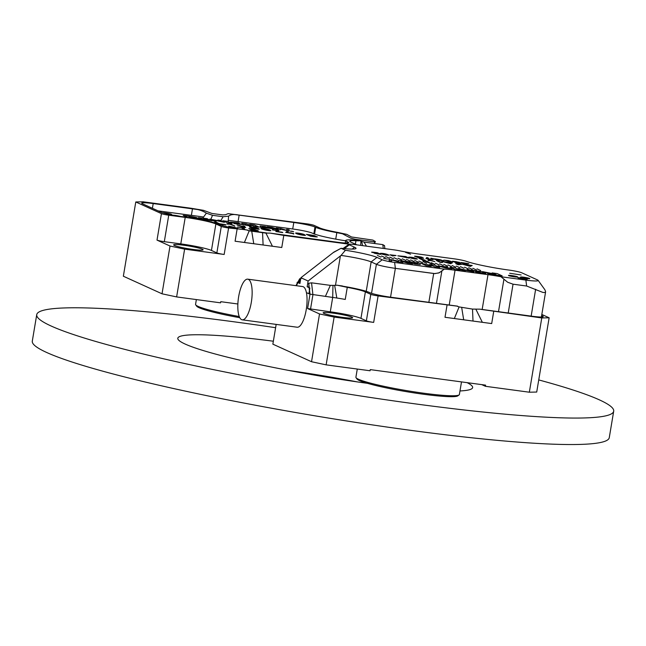 <?xml version="1.0" encoding="UTF-8"?>
<svg xmlns="http://www.w3.org/2000/svg" width="646" height="646" viewBox="0 0 646 646"><rect width="100%" height="100%" fill="white"/><g stroke="black" fill="none" stroke-linecap="round" stroke-linejoin="round"><path stroke-width="0.97" d="M545.054 290.07L545.604 291.847L545.054 290.07M333.166 252.651L341.072 248.29L345.408 250.26L341.048 255.428L308.118 281.018L300.891 277.732L333.812 252.142L341.072 248.29L345.408 250.26L341.048 255.428L308.118 281.018L300.891 277.732L333.166 252.651M297.758 282.334L299.93 283.489L300.891 277.732L299.93 283.489L297.217 282.254L296.635 285.75L297.217 282.254L297.758 282.334M307.157 286.776L308.118 281.018L307.157 286.776L309.022 287.026L307.157 286.776L309.87 288.003L307.157 286.776M371.151 261.913A24.621 2.277 9.5 0 0 341.048 255.428A24.621 2.277 9.5 0 1 371.151 261.913L366.234 291.314L371.151 261.913L376.965 257.399A29.894 2.762 9.5 0 0 345.408 250.26A29.894 2.762 9.5 0 1 376.965 257.399L382.206 259.781A9.965 0.921 9.5 0 0 394.609 262.429L395.368 268.348A15.238 1.405 -170.5 0 1 376.392 264.295L371.151 261.913L376.965 257.399L382.206 259.781A9.965 0.921 9.5 0 0 394.609 262.429L395.368 268.348A15.238 1.405 -170.5 0 1 376.392 264.295L371.151 261.913M354.549 247.216A29.894 2.762 -170.5 0 1 355.857 248.605A29.894 2.762 -170.5 0 1 341.072 248.29A29.894 2.762 -170.5 0 0 355.857 248.605A29.894 2.762 -170.5 0 0 354.549 247.216L352.151 249.081L354.549 247.216L349.308 244.834L354.549 247.216M355.575 244.689A9.965 0.921 9.5 0 0 348.872 244.366A9.965 0.921 9.5 0 0 349.308 244.834L344.415 248.637L349.308 244.834A9.965 0.921 9.5 0 1 348.872 244.366L343.034 248.5L348.872 244.366A9.965 0.921 9.5 0 1 355.575 244.689L393.882 249.849L355.575 244.689M400.076 250.89A9.375 0.864 9.5 0 0 393.882 249.849A9.375 0.864 9.5 0 1 400.076 250.89A29.894 2.762 -170.5 0 0 419.795 254.209A29.894 2.762 -170.5 0 1 400.076 250.89M454.356 258.86L419.795 254.209L454.356 258.86A9.965 0.921 9.5 0 1 466.186 261.283A9.965 0.921 9.5 0 0 454.356 258.86M509.347 270.133A36.346 3.359 -170.5 0 1 466.186 261.283A36.346 3.359 -170.5 0 0 509.347 270.133A9.965 0.921 9.5 0 1 521.758 272.79A9.965 0.921 9.5 0 0 509.347 270.133M441.864 270.989L438.739 272.975L434.346 273.581L395.368 268.348L390.547 297.184L395.368 268.348L435.008 273.613L439.312 272.733L444.246 269.116L394.609 262.429L444.246 269.116A24.621 2.277 9.5 0 1 455.042 270.222A24.621 2.277 9.5 0 0 444.246 269.116L441.864 270.989L436.446 303.37L441.864 270.989M242.242 319.827L297.16 327.223A20.519 6.686 -82.3 0 0 305.057 315.175A20.519 6.686 -82.3 0 0 306.422 292.638L308.901 293.76L309.87 288.003L308.901 293.76L306.422 292.638A20.519 6.686 -82.3 0 0 303.273 286.743A20.519 6.686 -82.3 0 0 302.635 286.558L247.717 279.161A20.519 6.686 -82.3 0 0 238.358 298.605A20.519 6.686 -82.3 0 0 242.242 319.827A20.519 6.686 -82.3 0 0 251.464 301.383A20.519 6.686 -82.3 0 0 248.347 279.347A20.519 6.686 -82.3 0 0 247.717 279.161M537.302 279.847L521.758 272.79L537.302 279.847A18.169 1.68 9.5 0 1 538.142 280.388A18.169 1.68 9.5 0 0 537.302 279.847M520.773 277.255A4.692 0.436 -170.5 0 1 520.539 277.077A4.692 0.436 -170.5 0 1 525.238 277.425A4.692 0.436 -170.5 0 1 529.793 278.62A4.692 0.436 -170.5 0 1 525.868 278.402A4.692 0.436 -170.5 0 1 520.773 277.255A4.692 0.436 -170.5 0 1 520.539 277.077A4.692 0.436 -170.5 0 1 525.238 277.425A4.692 0.436 -170.5 0 1 529.793 278.62A4.692 0.436 -170.5 0 1 525.868 278.402A4.692 0.436 -170.5 0 1 520.773 277.255M508.693 275.632A4.692 0.436 -170.5 0 1 508.459 275.446A4.692 0.436 -170.5 0 1 513.158 275.794A4.692 0.436 -170.5 0 1 517.712 276.997A4.692 0.436 -170.5 0 1 513.78 276.771A4.692 0.436 -170.5 0 1 508.693 275.632A4.692 0.436 -170.5 0 1 508.459 275.446A4.692 0.436 -170.5 0 1 513.158 275.794A4.692 0.436 -170.5 0 1 517.712 276.997A4.692 0.436 -170.5 0 1 513.78 276.771A4.692 0.436 -170.5 0 1 508.693 275.632M518.173 278.006A4.692 0.436 -170.5 0 1 517.947 277.828A4.692 0.436 -170.5 0 1 522.638 278.176A4.692 0.436 -170.5 0 1 527.193 279.371A4.692 0.436 -170.5 0 1 523.268 279.153A4.692 0.436 -170.5 0 1 518.173 278.006A4.692 0.436 -170.5 0 1 517.947 277.828A4.692 0.436 -170.5 0 1 522.638 278.176A4.692 0.436 -170.5 0 1 527.193 279.371A4.692 0.436 -170.5 0 1 523.268 279.153A4.692 0.436 -170.5 0 1 518.173 278.006M525.876 280.106L500.957 276.746A24.621 2.277 9.5 0 0 487.996 274.655L455.042 270.222L449.212 305.049L455.042 270.222L487.996 274.655L482.166 309.466L487.996 274.655A24.621 2.277 9.5 0 1 500.957 276.746L507.667 282.254L513.045 284.192L507.667 282.254L500.957 276.746L525.876 280.106A18.169 1.68 9.5 0 0 538.142 280.388L544.723 289.529L538.142 280.388A18.169 1.68 9.5 0 1 525.876 280.106L526.635 286.025L542.955 292.452L544.958 292.525L545.604 291.847L544.958 292.525L542.955 292.452L526.635 286.025L513.045 284.192L508.216 313.027L513.045 284.192L526.635 286.025L525.876 280.106M238.342 228.87L241.063 229.257A16.998 1.567 -170.5 0 1 219.89 224.735L219.172 224.404A28.133 2.6 -170.5 0 0 184.134 216.911L181.938 216.62A16.998 1.567 -170.5 0 1 160.765 212.09L142.516 203.797A16.998 1.567 -170.5 0 1 141.676 203.135A16.998 1.567 -170.5 0 1 153.199 203.563L152.408 208.295M335.734 239.133L336.816 232.641A28.723 2.657 -170.5 0 1 315.692 227.344L314.973 227.012L313.835 233.812M336.816 232.641L342.493 233.787L350.867 238.221L355.203 239.262L374.866 241.911L375.334 241.556A12.306 4.013 -82.3 0 0 375.326 241.523L372.847 240.086L351.481 236.969L346.821 234.369L337.648 232.399A24.621 2.277 -170.5 0 1 319.536 227.86L314.118 225.397A5.862 0.541 9.5 0 0 306.818 223.839L228.127 213.648L239.157 215.134L238.067 221.635M292.711 228.991L293.801 222.49L239.157 215.134C234.215 214.052 230.703 214.391 228.603 216.16L223.088 216.733L212.502 215.312L206.381 213.164C202.359 210.58 197.724 209.143 192.468 208.844L153.199 203.563M293.801 222.49A16.998 1.567 -170.5 0 1 314.973 227.012M241.063 229.257L228.595 227.981L224.162 254.467L184.619 249.138L176.624 296.918L220.561 302.837L220.754 301.682L237.865 303.991M161.443 213.624A5.862 0.541 9.5 0 0 168.743 215.191L164.31 241.669A5.862 0.541 -170.5 0 1 157.01 240.11L161.443 213.624L135.781 201.964L143.146 201.802L191.208 208.27L203.498 210.33L211.953 213.463L222.749 214.916L225.494 214.738L228.127 213.648M224.162 254.467A5.862 0.541 -170.5 0 1 216.862 252.901L211.444 250.438A24.621 2.277 9.5 0 0 180.783 243.889L185.216 217.403L168.743 215.191M185.216 217.403A24.621 2.277 -170.5 0 1 215.877 223.96L221.295 226.423A5.862 0.541 9.5 0 0 228.595 227.981M191.377 215.352L192.468 208.844L203.498 210.33M239.787 317.711A51.284 4.74 -170.5 0 1 196.667 306.18L195.706 304.839A52.455 4.845 9.5 0 0 239.246 316.54M356.697 244.842L356.697 244.842A5.862 0.541 9.5 0 0 356.406 244.616L350.98 242.153A24.621 2.277 -170.5 0 1 349.769 241.192A24.621 2.277 -170.5 0 1 355.946 240.716C359.628 240.926 361.275 240.724 360.872 240.126M347.693 242.977L347.863 241.959L347.136 241.636A28.723 2.657 -170.5 0 1 345.723 240.514A28.723 2.657 -170.5 0 1 352.926 239.957L360.557 240.611L360.848 241.095L360.557 240.611M347.863 241.959A16.998 1.567 -170.5 0 1 348.703 242.621A16.998 1.567 -170.5 0 1 337.18 242.202L270.149 233.117M272.434 246.247L265.918 233.101L270.044 233.101L283.796 235.419L281.769 247.507L244.422 242.476L249.186 230.848L246.869 230.041M349.357 244.245L283.796 235.419M135.781 201.964L123.354 276.222L162.025 293.801L170.019 246.021L184.619 249.138M157.01 240.11L170.019 246.021M176.624 296.918L162.025 293.801M237.106 229.128L235.087 241.216L244.422 242.476M183.771 245.238A14.947 1.381 9.5 0 0 173.637 244.866A14.947 1.381 9.5 0 0 188.148 248.694A14.947 1.381 9.5 0 0 203.119 249.8A14.947 1.381 9.5 0 0 183.771 245.238M164.31 241.669L180.783 243.889M355.946 240.716L355.373 244.148M196.36 299.574L195.56 304.363A52.455 4.845 9.5 0 0 195.706 304.839M238.414 228.878L241.442 229.249M265.918 233.101L249.186 230.848M263.1 244.987L262.575 233.02M253.757 243.736L251.787 231.567M384.427 245.658L382.828 244.624L364.013 242.089L360.848 241.095M366.476 246.158L364.013 242.089M360.775 240.578L356.229 240.029M362.592 245.633L361.687 241.612M360.743 245.391L360.888 240.998M374.099 243.445L375.334 241.556M202.812 218.049L206.381 213.164M210.911 219.131L212.502 215.312M220.819 220.641L223.088 216.733M228.151 221.651L228.603 216.16M290.797 231.09L292.703 231.349L290.635 231.244M293.47 231.72L292.703 231.349M292.872 231.575L291.128 231.139L292.872 231.575M220.205 221.118L217.888 220.068L220.238 220.383L224.388 222.321L213.18 219.971L216.111 221.303L213.753 220.98L209.756 219.115L220.205 221.118L209.821 219.188M267.194 227.909L260.16 227.23L260.112 226.011L265.013 226.552L273.557 229.031L267.194 227.909M258.352 228.539C257.423 227.618 250.228 226.504 249.429 226.819C249.388 227.812 258.586 229.588 259.288 229.104L258.352 228.539M269.899 230.097C268.97 229.177 261.775 228.062 260.976 228.377C260.936 229.362 270.133 231.139 270.835 230.654L269.899 230.097M304.541 234.756C303.612 233.836 296.417 232.721 295.618 233.036C295.577 234.03 304.775 235.806 305.477 235.322L304.541 234.756M227.578 224.194L229.58 224.162L234.845 226.019L230.574 224.081L227.578 224.194M207.318 221.013L206.542 220.843M293.349 233.408L287.518 232.625L288.197 231.841L286.501 231.607L285.782 232.374L293.89 233.779M225.349 224.558L219.801 223.815L214.722 222.038L218.695 223.847L225.898 224.929M243.025 225.85L242.42 226.245L237.025 225.042L244.067 227.263L245.73 227.489L243.873 226.641L244.842 226.092L243.025 225.85L244.818 226.205M282.27 232.221L277.522 231.583L278.733 230.8L278.305 230.598L272.426 229.806L277.077 230.614L275.842 231.405L276.27 231.599L282.811 232.592M317.323 236.888L314.505 236.073C315.821 235.943 314.424 235.556 310.306 234.91L306.487 234.393L310.46 236.202C317.372 237.187 318.72 237.147 314.505 236.073L315.296 236.032M255.017 229.839L253.361 229.152C249.001 228.442 247.935 228.442 250.172 229.152L251.779 229.5C246.409 229.71 265.207 232.269 255.445 230.057L254.371 229.847L255.315 229.758M250.664 229.645L251.779 229.5L250.624 229.572M258.125 230.921L255.445 230.057L258.061 230.969M248.807 228.668L250.172 229.152M227.045 226.778L221.489 225.325M221.045 225.284L222.846 225.002L220.997 224.751C219.721 224.808 219.293 225.042 219.697 225.454M243.259 227.933L242.549 228.135L243.38 229.136L244.866 229.33L243.72 228.539L244.446 227.909L237.615 226.988L243.259 227.933L242.121 228.385M235.911 227.973L228.716 226.14L235.911 227.973M345.675 240.813A30.483 2.818 -170.5 0 1 312.987 233.456L312.26 233.125A15.238 1.405 9.5 0 0 293.284 229.072L228.264 220.318M158.068 210.862L203.587 216.991M168.913 214.351A4.692 0.436 9.5 0 0 171.561 214.407A4.692 0.436 9.5 0 0 171.327 214.222A4.692 0.436 9.5 0 0 167.015 213.204A4.692 0.436 9.5 0 0 162.59 212.76M180.169 216.37A4.692 0.436 9.5 0 0 172.878 215.15M248.993 230.582L266.75 232.972M280.453 229.782L280.283 229.144C281.123 230.065 279.153 229.984 274.364 228.894L267.291 226.73L272.023 227.368L278.176 229.241L277.974 228.482L276.23 227.933L280.97 228.571L287.01 230.444L286.671 229.338L289.053 229.661L289.206 231.01L280.283 229.144L280.485 229.734M252.061 225.406L248.815 224.97L251.116 226.011L246.409 225.381L241.838 223.306L251.383 225.099L249.784 224.372L254.5 225.01L259.07 227.085L254.354 226.447L252.061 225.406M233.779 223.468L239.529 224.146L230.404 222.062L238.64 222.87L234.748 222.636L243.405 224.663L233.779 223.468M227.545 221.376L232.116 223.459L227.416 222.822L222.846 220.746L227.545 221.376L222.822 220.859M187.833 217.492L183.262 215.417C189.448 215.99 201.56 218.259 195.286 217.847L201.407 219.325L196.101 218.606L190.586 217.145C193.348 217.339 192.694 217.064 188.6 216.337L192.54 218.13L190.772 217.888M197.07 217.872L195.262 217.968C201.544 218.38 189.431 216.111 183.246 215.53M190.586 217.145L191.41 217.363M204.168 218.857L203.167 218.348L207.172 218.639L198.298 217.645L202.045 219.277L211.953 220.738L204.839 219.164L208.618 219.454L204.144 218.97L209.272 219.882M290.312 231.074L293.631 231.696L290.425 231.155M234.797 227.432L230.202 226.391L234.797 227.432M234.853 227.529L233.376 227.158M232.705 227.19L233.359 227.271M234.619 227.658L230.186 226.496M236.371 227.901L237.881 228.393M228.732 226.205L236.412 227.876M242.129 228.442L242.549 228.135M243.704 228.652L244.85 229.451M237.599 227.109L244.422 228.03M222.474 225.624L225.551 226.431M222.087 225.511L227.117 226.754M220.997 224.751L222.83 225.115M220.423 224.953L220.98 224.873M255.235 230.565L253.256 230.234L252.457 229.79L253.434 229.823L256.325 230.63M254.758 230.501L255.21 230.679M252.441 229.911L254.742 230.614M252.82 229.548L251.512 229.29C249.897 228.862 250.365 228.837 252.909 229.241L253.571 229.572L252.804 229.661L253.555 229.685L252.885 229.354M250.608 229.055L252.804 229.661M251.488 229.411L250.438 229.08M254.371 229.847L255.428 230.178M250.155 229.265C247.919 228.555 248.976 228.555 253.345 229.265L255 229.952M252.909 229.241L253.555 229.685M311.55 236.283L315.514 236.694L310.298 235.588L311.566 236.17C316.774 236.751 316.354 236.557 310.298 235.588M309.781 235.362L313.447 235.806M308.715 234.869L309.765 235.475M306.462 234.506L310.282 235.023C314.4 235.669 315.805 236.056 314.489 236.186L317.259 236.937M313.56 235.887L312.333 235.822M277.522 231.583L282.245 232.342M278.305 230.598L278.717 230.913M272.402 229.919L278.289 230.711M277.077 230.614L275.818 231.518M242.42 226.245L243.009 225.963M238.826 225.284L242.395 226.358M237.93 225.276L238.802 225.397M243.873 226.641L245.714 227.602M219.801 223.815L225.333 224.679M216.386 222.264L219.785 223.928M214.698 222.151L216.37 222.377M291.952 233.222L293.324 233.529M291.104 232.835L291.935 233.335M289.416 232.73L291.08 232.956M290.28 232.996L287.518 232.625M286.501 231.607L288.181 231.954M285.766 232.487L286.477 231.72M292.517 233.481L293.445 234.03M230.574 224.081L234.821 226.132M228.773 223.839L230.549 224.194M226.803 223.968L228.757 223.952M303.572 234.869L299.405 234.353L297.249 233.359L302.053 234.167L303.693 235.063M299.405 234.353L303.547 234.991M298.525 233.989L299.389 234.474M297.661 233.594L298.509 234.102M297.435 233.271L297.644 233.707M295.642 233.109C298.864 233.174 301.827 233.763 304.516 234.878L305.429 235.362M268.93 230.21L264.763 229.693L262.607 228.692L267.412 229.5L269.051 230.396M264.763 229.693L268.906 230.323M263.883 229.322L264.747 229.806M263.019 228.926L263.867 229.435M262.793 228.603L263.003 229.047M261 228.442C264.222 228.506 267.186 229.096 269.875 230.21L270.787 230.703M257.383 228.652L253.216 228.135L251.06 227.142L255.864 227.949L257.504 228.845M253.216 228.135L257.358 228.773M252.336 227.763L253.2 228.248M251.472 227.376L252.32 227.885M251.246 227.053L251.455 227.489M249.453 226.891C252.675 226.956 255.638 227.545 258.327 228.66L259.24 229.144M272.023 227.368L267.266 226.843M278.176 229.241L271.998 227.481M280.97 228.571L276.213 228.046M287.01 230.444L280.945 228.684M289.053 229.661L286.654 229.451M289.174 231.034L289.028 229.774M248.815 224.97L251.092 226.132M246.546 223.936L241.822 223.419M248.145 224.663L246.522 224.049M251.383 225.099L248.121 224.776M254.5 225.01L249.768 224.485M259.046 227.198L254.476 225.123M238.64 222.87L230.436 222.127M239.295 223.298L238.624 222.991M243.356 224.711L234.926 222.733M239.4 224.178L234.143 223.629M232.1 223.573L227.529 221.497M200.276 219.172L195.262 217.968M188.6 216.337L192.524 218.243M265.942 227.537L262.381 226.471L262.357 227.174L262.365 226.585L262.357 227.174L265.942 227.537L262.381 227.061L262.381 226.471M265.013 226.552L260.112 226.084M273.533 229.152L264.997 226.665M220.238 220.383L217.864 220.181M224.291 222.361L220.221 220.496M213.18 219.971L216.087 221.416M203.151 218.461L204.144 218.97M207.172 218.639L207.826 219.059M198.354 217.718L207.156 218.752M211.274 220.431L211.928 220.859M204.839 219.164L211.258 220.552M291.693 231.3L292.339 231.389L291.677 231.389M357.464 381.923A149.468 13.808 9.5 0 0 288.536 370.392M275.608 327.708A292.493 27.019 9.5 0 0 36.733 314.642A292.493 27.019 9.5 0 0 320.755 389.57A292.493 27.019 9.5 0 0 613.7 411.195A292.493 27.019 9.5 0 0 599.278 399.817A292.493 27.019 9.5 0 0 538.74 379.921M36.733 314.642L32.3 341.12A292.493 27.019 9.5 0 0 316.322 416.048A292.493 27.019 9.5 0 0 609.267 437.673L613.7 411.195M273.347 341.217A149.468 13.808 9.5 0 0 177.795 338.246A149.468 13.808 9.5 0 0 367.461 383.336M459.984 390.951A149.468 13.808 9.5 0 0 472.638 387.592A149.468 13.808 9.5 0 0 467.115 382.658M306.422 292.638L309.7 294.003L308.731 283.295A12.306 4.013 97.7 0 1 308.748 283.271L310.007 294.14L332.698 297.426A24.621 2.277 -170.5 0 1 336.808 298.016L334.652 285.379L330.356 285.362L311.542 282.827L308.748 283.271M276.165 324.397L272.854 344.156L311.534 361.728L319.528 313.948L334.127 317.073L373.671 322.394A5.862 0.541 -170.5 0 1 366.371 320.836L370.804 294.358L365.378 291.895A24.621 2.277 -170.5 0 0 347.273 287.349L337.123 285.201L348.097 287.115A28.723 2.657 -170.5 0 1 369.229 292.412L369.948 292.735A16.998 1.567 -170.5 0 0 391.121 297.265L457.376 306.123M370.804 294.358A5.862 0.541 9.5 0 0 378.104 295.916L373.671 322.394M447.032 305.195L445.005 317.283L454.34 318.543L459.104 306.915L456.795 306.107L378.104 295.916M296.401 285.718L299.655 279.169A12.306 4.013 -82.3 0 0 299.647 279.137L296.118 285.677M319.528 313.948L307.601 308.53L310.007 294.14M365.378 291.895L360.952 318.373A24.621 2.277 9.5 0 0 330.292 311.816L307.601 308.53M542.236 316.968L542.406 315.959L541.631 315.603M542.406 315.959A16.998 1.567 -170.5 0 1 543.246 316.621A16.998 1.567 -170.5 0 1 531.715 316.193L479.962 309.168L472.501 309.087L459.104 306.915M334.127 317.073L326.133 364.853L370.069 370.764L370.263 369.617L485.598 385.145L485.404 386.292L529.34 392.211L541.768 317.953L481.423 309.426M541.768 317.953L549.14 317.792L536.713 392.049L529.34 392.211M541.816 314.465L549.14 317.792M459.08 394.94L457.739 395.893A51.284 4.74 -170.5 0 1 423.267 394.213A51.284 4.74 -170.5 0 1 357.02 379.032L356.059 377.7A52.455 4.845 9.5 0 0 423.816 393.228A52.455 4.845 9.5 0 0 459.08 394.94A52.455 4.845 9.5 0 0 459.379 394.536L461.494 381.899M326.133 364.853L311.534 361.728M493.714 311.485L491.687 323.573L482.352 322.314L475.836 309.168M454.34 318.543L482.352 322.314M485.404 386.292L482.11 384.798A23.45 2.164 -170.5 0 1 481.755 384.628M342.493 317.364A14.947 1.381 9.5 0 0 352.627 317.735A14.947 1.381 9.5 0 0 338.108 313.908A14.947 1.381 9.5 0 0 323.137 312.801A14.947 1.381 9.5 0 0 342.493 317.364M360.952 318.373L366.371 320.836M347.273 287.349L345.247 299.437A24.621 2.277 9.5 0 0 336.808 298.016M357.278 369.044L355.906 377.224A52.455 4.845 9.5 0 0 356.059 377.7M299.736 278.676L300.56 279.71M299.647 279.137L301.561 278.297M337.123 285.201L334.652 285.379M325.374 296.441L330.356 285.362M330.292 311.816L332.698 297.426L332.973 285.548M480.075 309.184L492.446 310.904M457.594 306.156L445.764 304.621M463.683 319.802L461.704 307.633M473.017 321.054L472.501 309.087M410.59 254.177L405.518 252.344L410.59 254.177M420.95 257.471C427.361 257.617 406.915 254.807 417.865 257.06C412.77 256.817 427.733 259.191 422.476 257.77L420.95 257.471L422.314 257.479M414.684 256.212L416.84 257.068M423.485 258.15L422.476 257.77M426.586 257.601L425.964 258.658L433.07 259.619L427.264 258.699L427.975 257.794L426.586 257.601L427.071 258.077M428.516 258.319L427.975 257.794M430.85 258.198L437.641 260.225L443.697 260.726L430.85 258.198M450.65 261.444C451.53 261.961 450.642 261.969 447.993 261.469L452.45 261.969L448.437 260.588L443.81 260.152L451.11 261.751M458.167 262.171L452.563 261.226C452.563 261.719 454.703 262.195 458.983 262.664L454.978 262.429L460.864 263.358L458.749 262.462C453.88 262.333 452.055 260.564 458.167 262.171C452.055 260.564 453.88 262.333 458.749 262.462M459.548 262.349L452.563 261.226C452.563 261.719 454.703 262.195 458.983 262.664M463.675 262.874L460.848 262.494L465.08 263.939L468.851 263.705L463.675 262.874M489.232 273.218C482.522 272.798 495.579 275.253 502.2 275.866L497.186 273.581L492.131 272.903L496.459 274.865C492.05 274.082 491.331 273.783 494.287 273.977L482.602 271.619L489.232 273.218L487.334 273.21M492.341 273.872L494.287 273.977M479.55 272.119C481.141 272.774 479.833 272.749 475.626 272.039L485.889 273.436L481.779 271.643L471.12 270.068L480.672 272.669M458.45 268.631L462.73 270.577L465.257 270.916L462.706 269.753L473.978 271.934L469.577 269.875L467.05 269.535L470.272 270.997L458.167 268.437M460.162 270.198L455.147 267.92L450.092 267.242L455.107 269.519L460.162 270.198M445.958 268.05L452.038 268.784L442.171 266.507L447.605 266.903L438.012 265.958L445.958 268.05M434.701 265.167L429.647 264.489L432.174 265.635L421.103 263.342L426.126 265.619L431.189 266.305L429.428 265.506L432.909 265.974L434.669 266.774L439.724 267.452L434.701 265.167M420.126 263.205L405.745 261.267L415.015 263.98L420.271 264.569L420.126 263.205M407.473 263.108L412.56 263.794C408.829 262.631 400.98 259.934 398.307 260.58L398.55 261.178L388.916 259.151L389.183 260.645L391.742 260.992L391.298 259.765L397.863 261.816L402.951 262.502L401.061 261.905L400.786 261.057L407.473 263.108M383.587 258.473L387.535 259.07L383.587 258.473M380.995 257.1L377.377 255.461L380.995 257.1M385.145 257.657L381.528 256.018L385.145 257.657M389.296 258.214L385.678 256.575L389.296 258.214M393.446 258.78L389.829 257.132L393.446 258.78M397.597 259.337L393.979 257.697L397.597 259.337M401.747 259.894L398.13 258.255L401.747 259.894M405.898 260.451L402.28 258.812L405.898 260.451M410.048 261.016L406.431 259.369L410.048 261.016M414.199 261.573L410.581 259.926L414.199 261.573M418.35 262.131L414.732 260.491L418.35 262.131M422.5 262.688L418.883 261.049L422.5 262.688M426.651 263.245L423.033 261.606L426.651 263.245M432.117 263.988L425.875 260.831L422.581 260.386L432.117 263.988M434.952 264.367L431.334 262.72L434.952 264.367M439.102 264.925L435.485 263.285L439.102 264.925M443.253 265.482L439.643 263.843L443.253 265.482M447.403 266.039L443.794 264.4L447.403 266.039M451.554 266.604L447.944 264.957L451.554 266.604M455.705 267.161L452.095 265.514L455.705 267.161M459.855 267.719L456.246 266.079L459.855 267.719M464.006 268.276L460.396 266.637L464.006 268.276M468.156 268.833L464.547 267.194L468.156 268.833M472.307 269.398L468.697 267.751L472.307 269.398M476.457 269.955L472.848 268.308L476.457 269.955M480.608 270.512L476.998 268.873L480.608 270.512M455.705 263.641L458.224 264.779L461.704 264.335L455.705 263.641M441.832 261.388L450.569 263.721L452.418 262.817L441.832 261.388M440.096 262.316L442.55 262.534L436.478 260.669L440.096 262.316M434.871 261.606L427.894 259.514L429.622 260.298L428.023 260.685L430.567 260.556L434.871 261.606M422.565 259.95L425.028 260.168L418.955 258.311L422.565 259.95M417.421 259.038C414.724 257.722 411.817 257.1 408.7 257.165C411.373 258.457 414.28 259.078 417.421 259.038L417.429 259.022M409.265 258.166L405.656 256.519L397.815 255.816L409.265 258.166M390.063 254.799L392.574 255.945L396.063 255.501L390.063 254.799M389.094 255.218L389.102 255.202C386.397 253.91 383.482 253.289 380.373 253.345L380.357 253.369C383.038 254.637 385.945 255.267 389.094 255.218M371.579 252.158L374.979 253.022C373.38 253.07 374.632 253.41 378.742 254.056L380.906 254.346L377.288 252.699C370.764 251.835 369.996 251.94 374.979 253.022L374.187 253.062M470.361 266.386L461.624 264.053L472.202 265.482L470.361 266.386M509.678 273.266L521.144 274.97L509.678 273.266M417.784 263.406L417.905 264.077L413.957 262.89L417.784 263.406M384.959 258.658L386.09 258.828L384.959 258.658M458.313 264.472L456.803 263.786L460.041 264.222L458.313 264.472M450.52 263.051L449.939 263.39L446.757 262.542L450.52 263.051M414.482 257.988C420.32 259.813 410.509 258.505 409.79 257.358L414.482 257.988L416.331 258.828M403.669 256.365L407.868 257.859L398.986 256.01L403.669 256.365M392.663 255.63L391.153 254.944L394.391 255.38L392.663 255.63M386.147 254.177C391.985 255.994 382.174 254.685 381.463 253.539L386.147 254.177L387.996 255.017M378.322 253.515L379.477 254.04C374.51 253.272 374.123 253.095 378.322 253.515L375.374 253.256M376.57 252.715L377.958 253.345C371.49 252.32 371.03 252.11 376.57 252.715L372.782 252.36M470.312 265.716L469.731 266.055L466.549 265.207L470.312 265.716M465.718 263.802L464.086 263.059L467.526 263.52L465.718 263.802M449.01 260.855C450.432 261.396 449.624 261.396 446.596 260.855C444.521 260.144 445.32 260.152 449.01 260.855L449.907 261.218M446.596 260.855L445.207 260.362M434.443 258.868L435.218 258.909C439.934 259.522 442.139 260.08 441.84 260.588C436.858 260.088 434.387 259.514 434.443 258.868L442.187 260.5M421.047 257.592C422.662 258.053 422.072 258.061 419.286 257.609C417.687 257.148 418.277 257.14 421.047 257.592L422.056 257.916M420.094 256.947C421.378 257.431 420.489 257.407 417.421 256.866C415.41 256.236 416.299 256.26 420.094 256.947L420.869 257.253M417.421 256.866L416.113 256.438M419.286 257.609L418.269 257.286M335.5 285.185L340.402 255.929L335.5 285.185M376.392 264.295L382.206 259.781L376.392 264.295L371.531 293.332L376.392 264.295M531.149 316.12L535.639 289.271L531.149 316.12M428.855 302.344L433.684 273.508L428.855 302.344M498.494 311.719L503.912 279.347L498.494 311.719M342.493 233.787L346.821 234.369M375.181 241.862L374.373 243.485M271.498 233.359L282.528 234.837M216.862 252.901L221.295 226.423M215.877 223.96L211.444 250.438M347.136 241.636L346.91 243.017M315.692 227.344L314.562 234.086M382.828 244.624L383.264 248.419M342.428 285.968L338.1 285.387M311.542 282.827L312.93 294.762L310.516 309.159M300.285 279.67L298.67 282.916M541.396 317.016L545.604 291.847L541.396 317.016M345.311 242.993L345.723 240.514M241.168 229.217L247.458 230.057M384.515 245.537L384.879 248.637M374.438 243.494L375.31 241.741M299.639 278.854L297.685 282.472M296.958 283.828L295.965 285.661M309.66 294.019L309.377 290.926M309.079 287.648L308.699 283.416"/></g></svg>
